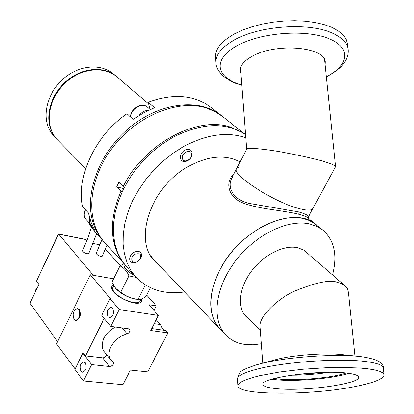 <?xml version="1.0" encoding="UTF-8"?>
<svg xmlns="http://www.w3.org/2000/svg" width="414" height="414" viewBox="0 0 414 414"><rect width="100%" height="100%" fill="white"/><g stroke="black" fill="none" stroke-linecap="round" stroke-linejoin="round"><path stroke-width="0.62" d="M184.649 291.953C164.689 294.711 148.569 289.878 136.284 277.463L131.062 270.637L127.051 262.719L124.366 253.844L123.077 244.151L123.248 233.817L124.893 223.037L128.004 212.02L132.542 200.992L138.421 190.181L145.537 179.805L153.744 170.092L162.868 161.243L172.721 153.439L183.097 146.835C206.234 134.421 227.131 131.388 245.792 137.743M135.792 276.919L126.71 266.973L121.478 260.158L117.452 252.266L114.735 243.432L113.405 233.796L113.508 223.539L115.082 212.848L118.109 201.939L122.549 191.02L128.33 180.328L135.331 170.076L143.42 160.492L152.43 151.767L162.169 144.082L172.431 137.593C201.251 122.767 225.625 121.747 245.549 134.529M159.023 265.12L155.359 261.871C132.568 241.295 150.36 186.807 188.665 166.293C208.402 155.747 225.552 154.287 240.12 161.91M156.647 262.636L154.018 260.401M240.084 161.983L239.101 161.356M231.83 178.061L231.824 178.072C226.888 186.611 232.502 199.444 248.917 203.362L298.292 211.833C305.63 213.94 308.973 215.668 308.316 217.024L308.27 217.112M225.671 334.91L220.17 329.151C207.838 315.038 207.735 295.26 219.86 269.819C240.213 228.544 294.716 204.475 316.436 224.823L307.944 217.811C306.634 216.698 303.395 215.471 298.225 214.131C284.004 210.41 259.221 209.215 243.323 203.098C226.681 196.676 225.516 180.913 233.713 174.387M243.732 167.106C239.908 166.666 237.574 167.137 236.73 168.519C230.722 174.361 275.175 203.026 299.922 208.801C307.255 210.628 311.571 210.56 312.87 208.599L312.87 208.599C311.571 210.56 307.255 210.628 299.922 208.801C275.175 203.026 230.722 174.361 236.73 168.519L246.692 149.118C246.351 147.363 263.345 148.678 283.994 152.456C304.559 156.44 318.262 159.581 325.094 161.884C330.879 163.561 334.346 165.093 335.511 166.485L335.454 166.785M261.42 343.786L253.125 344.81L245.279 344.495C237.501 343.454 231.084 340.386 226.039 335.293C211.404 320.638 214.607 288.522 234.997 261.576C255.252 234.562 288.61 218.504 310.474 224.15L317.207 226.567L322.982 230.236L313.258 222.577L308.828 220.32L303.928 218.711C282.094 213.003 248.897 228.87 228.813 255.707C208.589 282.472 205.52 314.469 220.17 329.151M150.898 256.126L154.08 259.945L219.803 328.763M304.678 250.698L305.149 251.236M248.312 318.557L246.278 316.834C236.963 307.871 238.826 288.103 251.184 271.481C263.449 254.812 283.921 244.55 297.692 247.743L303.509 249.968L306.225 251.872L308.342 253.999M322.982 230.236C334.383 240.482 337.555 255.366 332.494 274.896M245.326 315.571L244.757 315.137M295.249 374.644L324.773 372.403M262.885 363.088L260.173 327.303C258.253 318.671 273.814 300.854 294.773 291.011C315.716 282.508 329.813 279.574 337.063 282.224L341.814 283.714L345.307 285.991L347.429 288.775L348.412 292.362M215.896 62.328L215.554 57.298C215.006 49.116 221.242 41.359 234.262 34.015L242.459 30.16L251.769 26.838L261.943 24.157L272.691 22.206L283.699 21.042L294.654 20.7L305.227 21.192L315.116 22.501L324.048 24.576L331.769 27.35L338.098 30.729L342.88 34.61L346.026 38.88L347.563 44.055M240.891 73.149L240.291 70.81C239.939 65.536 244.115 60.584 252.809 55.942C276.811 42.616 325.342 47.015 325.228 61.986L325.088 64.801M324.881 60.465L324.736 61.334M240.627 69.697L240.337 68.879M271.781 379.203L275.465 379.674C294.949 381.874 332.535 378.686 348.93 373.366M347.263 373.154C354.415 374.033 358.177 375.348 358.555 377.097C360.93 383.897 303.25 391.691 276.174 388.622C267.936 387.799 263.568 386.407 263.071 384.446C259.34 377.951 320.519 369.479 347.263 373.154M259.785 375.695C245.026 379.24 237.76 382.655 237.988 385.936C238.029 395.737 314.2 395.401 357.339 386.091C374.991 382.396 383.887 378.598 384.021 374.686L382.753 372.905L379.612 371.301L374.634 369.919L367.906 368.807L359.58 367.999L339.019 367.42L327.355 367.668L302.955 369.226L279.533 372.015L259.785 375.695M274.456 378.453L278.487 378.996C296.486 381.056 331.63 377.992 346.125 373.024M291.218 375.198C303.819 375.229 316.374 374.277 328.871 372.341M359.217 356.464L343.087 354.71C326.475 352.661 294.602 354.876 277.085 359.28L259.749 363.937M222.685 116.619L214.913 111.542L206.855 108.189C178.258 98.682 136.268 115.734 111.889 148.507C87.333 181.177 85.419 222.318 105.037 242.94L123.719 263.397M124.474 187.149L123.206 186.486C144.258 143.586 197.462 115.392 230.841 127.248L242.64 132.671M122.518 261.731C109.57 243.121 109.037 219.611 120.919 191.201L116.629 186.905L118.896 182.217L123.206 186.486M116.629 186.905L123.734 188.598M120.919 191.201L122.161 191.853M90.128 223.917L89.326 224.372L95.091 230.67L91.033 222.302L88.399 212.962L82.614 206.721C76.041 176.804 95.158 135.544 126.932 113.726L133.251 119.335L143.699 112.805L154.51 107.702L148.052 102.227L150.241 109.529M221.749 115.884L220.817 115.144C198.772 97.621 158.469 102.574 127.973 128.971C97.373 155.209 83.173 197.659 94.045 225.573C96.41 231.788 99.717 237.186 103.971 241.776L104.261 242.087M211.249 107.588L210.622 107.091C193.954 94.775 173.099 93.155 148.052 102.227M89.326 224.372L95.199 232.171L103.479 241.238M85.662 168.612L56.64 138.98L53.592 134.814L51.289 130.074C45.323 114.776 52.443 93.134 68.015 80.528C83.525 67.839 104.576 66.411 116.546 76.574L116.872 76.849M113.493 73.982L113.167 73.702C101.213 63.549 80.223 64.941 64.775 77.568C49.276 90.107 42.212 111.666 48.184 126.922L51.424 133.111L57.075 139.482M116.469 76.507L116.06 76.16C104.095 65.997 83.048 67.42 67.549 80.104C51.993 92.7 44.878 114.331 50.844 129.618L53.608 135.099L57.442 139.854M92.684 226.189L91.09 224.968C89.538 223.213 89.062 220.962 89.672 218.214M129.986 260.427C129.313 257.368 130.648 254.677 133.996 252.359C137.541 250.63 139.984 251.096 141.314 253.756C141.909 255.93 141.205 258.113 139.192 260.302L137.313 261.777C133.794 263.516 131.352 263.066 129.986 260.427M137.655 261.503C132.066 265.032 129.313 257.348 135.073 254.16C140.796 252.819 142.147 254.884 139.12 260.354L137.655 261.503M136.268 277.447L128.914 275.822C126.705 270.865 123.719 267.568 119.951 265.928L111.909 282.182L115.666 288.392L120.728 292.227C125.69 296.212 131.461 298.582 138.028 299.332L135.564 299.151C127.771 297.49 121.297 294.085 116.137 288.925L115.827 288.574M140.092 301.201L140.051 301.283C139.254 302.541 137.293 302.986 134.162 302.613L133.753 302.551C126.529 301.081 120.308 297.914 115.092 293.055C112.96 290.794 112.189 288.982 112.784 287.616L113.684 285.639M134.162 302.613L129.587 301.801M118.627 296.346L115.268 293.241M138.762 299.457C140.6 299.612 143.021 298.546 146.033 296.248L150.36 287.704M119.951 265.928L123.941 263.692M138.028 299.332L145.293 284.93M120.728 292.227L128.914 275.822M134.597 275.61C126.819 271.17 123.325 267.47 124.107 264.499L124.298 264.153M113.529 285.381C111.671 286.017 111.081 287.285 111.77 289.189L113.519 291.932C118.611 298.23 133.893 304.766 139.316 302.991C141.433 302.38 142.116 301.066 141.35 299.032M75.596 320.364L76.197 320.446C80.332 318.682 81.434 315.054 79.509 309.563L77.397 308.539L78.903 309.475C80.833 314.966 79.726 318.599 75.596 320.364L74.049 319.401C72.145 313.89 73.262 310.267 77.397 308.539M112.587 308.073C114.399 312.937 113.41 316.141 109.617 317.678L108.22 316.834C106.429 311.954 107.428 308.756 111.221 307.25L112.587 308.073M115.516 327.024C110.393 329.627 106.558 333.348 104.012 338.191C101.523 343.506 101.57 347.926 104.162 351.445L110.999 360.092L113.203 362.115C113.767 364.48 112.556 365.955 109.57 366.53L91.634 364.605L83.452 380.942L74.887 369.402L82.924 353.225L83.535 353.292L85.527 355.895L104.204 318.371M75.115 368.946L56.532 343.93L90.273 274.767L110.626 298.763L110.02 298.67L101.73 315.359L110.776 326.377L128.65 328.83L129.706 329.368C130.462 331.241 129.582 332.732 127.067 333.839C119.956 335.868 114.569 340.184 110.905 346.787C108.38 352.138 108.411 356.573 110.999 360.092M156.254 319.655L160.57 324.55L154.215 323.639M160.57 324.55L162.495 328.876L164.782 330.377M85.305 362.778C87.002 367.534 86.096 370.685 82.593 372.227L81.066 371.275C79.39 366.504 80.306 363.363 83.809 361.846L85.305 362.778M90.273 274.767L113.586 278.798L93.248 275.279L58.71 234.153L36.442 281.163L38.911 284.397L29.979 303.208L57.634 341.669M146.634 295.063L156.342 305.91L148.931 304.74L158.422 315.432L119.216 309.522L110.02 298.67M151.7 328.55L165.833 330.527L167.908 332.882L147.694 371.907L130.41 370.069L122.917 384.678L83.452 380.942M156.342 305.91L154.013 310.469M110.776 326.377L119.216 309.522M167.908 332.882L150.696 330.501L158.422 315.432M106.688 354.638C106.155 356.64 104.851 357.712 102.765 357.846L85.527 355.895M91.634 364.605L82.924 353.225M96.597 233.703L88.725 253.523L87.142 253.772C84.275 252.913 82.743 251.847 82.562 250.568L87.37 239.354L91.328 227.415M107.097 245.197L102.336 256.1L100.809 256.338C97.963 255.485 96.441 254.419 96.25 253.151L101.963 239.577M86.707 241.062L84.973 239.245L58.477 234.029L36.442 281.163M120.324 265.679L105.503 249.13M99.955 244.829L93.119 243.484M138.949 115.568C141.635 112.158 144.828 110.409 148.522 110.331M184.768 150.184C188.354 148.538 190.761 149.211 192.003 152.212C192.546 155.586 191.139 158.407 187.77 160.684C184.22 162.345 181.808 161.688 180.53 158.712C179.955 155.328 181.368 152.481 184.768 150.184M182.574 158.676C180.835 153.527 190.264 148.196 191.516 153.599C193.209 158.722 183.888 164.032 182.574 158.676M298.225 214.131L298.018 211.766M241.802 85.186L237.47 83.835C233.926 82.986 229.268 80.476 223.488 76.295C218.452 71.544 215.937 67.073 215.932 62.887C215.389 54.783 221.645 47.087 234.691 39.801C259.749 25.684 308.477 22.237 331.987 32.96C341.788 37.27 347.165 42.632 348.112 49.043L347.491 43.418M241.786 84.973L238.521 83.928C215.264 76.357 213.019 58.219 237.802 45.416C261.493 32.24 307.302 29.006 329.518 38.978C351.859 48.024 348.65 65.655 326.304 76.668M383.292 368.108L383.266 367.844C382.712 365.164 377.201 363.109 366.737 361.676C341.654 358.063 287.549 361.567 259.257 368.61C244.534 372.248 237.289 375.762 237.527 379.152L237.972 385.708M362.814 356.894L360.496 356.604C336.039 353.556 287.611 356.92 261.829 363.42L256.654 364.775C247.386 367.896 242.547 369.914 242.133 370.835C240.462 371.027 238.919 373.728 237.512 378.934M360.496 356.604L362.887 356.899C377.123 359.228 383.913 362.871 383.266 367.844L384.021 374.686M150.582 109.374L150.085 108.949M131.461 254.558L133.417 252.731M85.538 209.872C83.685 213.634 83.809 216.786 85.915 219.322C83.711 216.657 83.519 213.433 85.341 209.665M127.067 333.839L122.146 327.935M102.765 357.846L109.57 366.53M37.1 288.211L35.842 290.157L35.211 292.196M85.268 239.421L58.716 234.158M150.199 109.544L147.203 106.983C142.059 102.087 130.808 108.996 130.772 117.136M155.359 261.871L154.986 261.482M231.824 178.067L236.648 168.674M308.218 218.033L308.316 217.024L335.49 166.707M246.661 149.18L240.503 68.025M335.511 166.485L324.56 59.652M260.427 330.682L244.322 314.568M344.934 285.66L304.078 250.31M348.365 291.896L354.933 355.999M326.325 76.88C340.38 69.102 341.897 65.847 344.826 61.986C347.522 57.8 348.619 53.484 348.112 49.043M240.291 70.81L240.265 70.447M222.059 116.122L244.384 133.748M210.622 107.091L220.817 115.144M148.502 103.717L116.546 76.574M113.167 73.702L116.06 76.16M91.09 224.968L85.915 219.322M140.051 301.283L141.262 299.068M35.03 292.569L35.733 289.753L37.591 287.176M147.203 106.983C141.769 101.896 130.545 108.789 130.612 116.991"/></g></svg>
